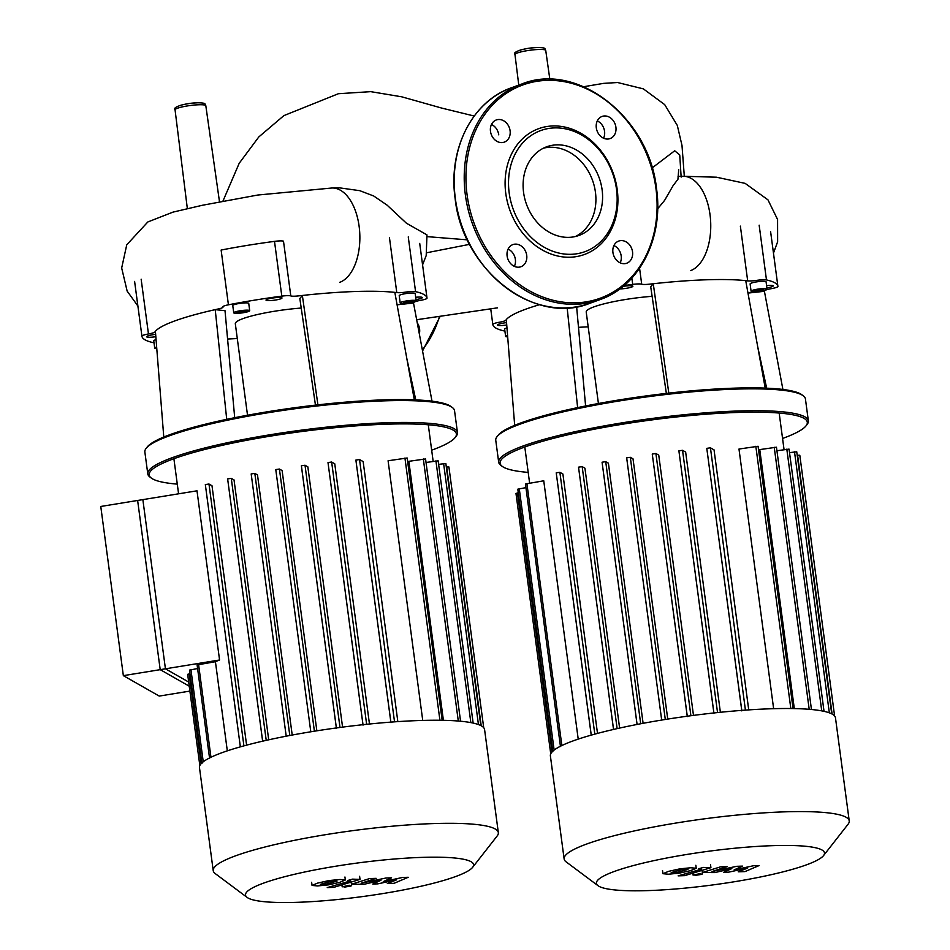 <?xml version="1.0" encoding="UTF-8"?>
<svg xmlns="http://www.w3.org/2000/svg" width="950" height="950" viewBox="0 0 950 950"><rect width="100%" height="100%" fill="white"/><g stroke="black" fill="none" stroke-linecap="round" stroke-linejoin="round"><path stroke-width="1.43" d="M320.328 884.343L326.396 884.141L337.06 881.089L331.004 881.291L320.328 884.343M328.249 884.889L339.732 882.348L345.325 879.997L339.957 879.498L329.139 880.543L317.621 883.096L312.063 885.436L317.478 885.934L328.249 884.889M311.624 882.277L312.063 885.436M344.945 877.004L345.325 879.997M333.759 887.371L360.026 879.391L352.462 879.142L347.819 880.472L350.657 880.876L327.251 887.585L333.759 887.371M342.95 886.338L344.339 887.134L350.847 886.077L349.457 885.281L342.19 886.837L341.952 885.02M350.847 886.077L351.607 885.578L351.191 882.502M402.515 877.467L383.266 881.6L391.59 877.836L385.902 878.026L361.154 883.239L376.152 878.346L369.645 878.56L351.452 884.236L363.981 884.319L380.95 880.318L372.733 884.023L377.827 883.856L396.72 879.783L387.351 883.536L394.072 883.31L408.215 877.278L402.515 877.467M123.346 675.652L100.771 506.469L142.856 499.617L165.431 668.812L123.346 675.652L159.22 696.077L189.893 691.089M188.694 682.053L165.431 668.812M657.637 208.822L664.62 200.367L673.075 185.678L677.932 179.289L678.727 169.611M426.894 252.724L469.597 244.34M339.898 187.898L359.777 190.677L373.694 195.985L387.113 205.152L406.41 223.203L426.978 234.899L426.194 255.574L422.572 264.848M247.523 415.233L235.315 323.724A49.59 7.315 -7.6 0 1 301.221 308.049M147.784 473.896L144.863 452.022A156.216 23.037 -7.6 0 1 146.134 448.376A156.216 23.037 -7.6 0 1 383.812 400.864A156.216 23.037 -7.6 0 1 452.354 407.526A156.216 23.037 -7.6 0 1 454.539 410.697L457.461 432.571A156.216 23.037 172.4 0 0 386.733 422.75A156.216 23.037 172.4 0 0 227.264 442.759A156.216 23.037 172.4 0 0 147.784 473.896A156.216 23.037 172.4 0 0 149.969 477.066L151.347 478.099A154.969 22.859 -7.6 0 1 218.191 446.239A154.969 22.859 -7.6 0 1 386.223 424.199A154.969 22.859 -7.6 0 1 455.121 437.558A154.969 22.859 -7.6 0 1 431.668 450.181M452.354 407.526L450.977 406.493A154.969 22.859 172.4 0 0 382.981 399.891A154.969 22.859 172.4 0 0 147.191 447.034L146.134 448.376M455.121 437.558L456.178 436.216A156.216 23.037 172.4 0 0 457.461 432.571M246.062 310.175A8.063 1.188 -7.6 0 1 249.708 310.686A8.063 1.188 -7.6 0 1 245.611 312.289A8.063 1.188 -7.6 0 1 237.381 313.322A8.063 1.188 -7.6 0 1 233.736 312.811A8.063 1.188 -7.6 0 1 237.833 311.208A8.063 1.188 -7.6 0 1 246.062 310.175M233.736 312.811L232.762 305.52A8.063 1.188 -7.6 0 1 236.859 303.917A8.063 1.188 -7.6 0 1 245.088 302.884A8.063 1.188 -7.6 0 1 248.734 303.382L249.708 310.686M156.786 348.614A8.063 1.188 -7.6 0 1 154.719 348.104A8.063 1.188 -7.6 0 1 156.002 347.261A8.063 1.188 -7.6 0 1 156.655 347.035M154.719 348.104L153.746 340.812A8.063 1.188 -7.6 0 1 155.028 339.969A8.063 1.188 -7.6 0 1 156.073 339.637M414.877 301.661A8.063 1.188 -7.6 0 1 405.983 303.323A8.063 1.188 -7.6 0 1 400.188 302.955A8.063 1.188 -7.6 0 1 401.458 302.112A8.063 1.188 -7.6 0 1 410.353 300.449A8.063 1.188 -7.6 0 1 416.159 300.817A8.063 1.188 -7.6 0 1 414.877 301.661M400.188 302.955L399.214 295.664A8.063 1.188 -7.6 0 1 400.484 294.821A8.063 1.188 -7.6 0 1 409.391 293.158A8.063 1.188 -7.6 0 1 415.186 293.526L416.159 300.817M415.684 297.291A8.063 1.188 -7.6 0 1 418.665 297.077A8.063 1.188 -7.6 0 1 422.322 297.587A8.063 1.188 -7.6 0 1 415.993 299.606M155.836 336.704A8.063 1.188 -7.6 0 1 150.266 337.25A8.063 1.188 -7.6 0 1 146.609 336.751A8.063 1.188 -7.6 0 1 155.658 334.353M280.713 298.822A8.063 1.188 -7.6 0 1 271.819 300.485A8.063 1.188 -7.6 0 1 266.012 300.105A8.063 1.188 -7.6 0 1 267.294 299.262A8.063 1.188 -7.6 0 1 276.189 297.599A8.063 1.188 -7.6 0 1 281.996 297.979A8.063 1.188 -7.6 0 1 280.713 298.822M407.906 302.717L403.429 302.872L403.702 302.041L412.906 300.901L412.644 301.732L407.906 302.717L407.704 301.209M412.644 301.732L412.526 300.913M244.15 312.134L236.408 312.396L244.613 310.697L247.036 311.089L244.15 312.134L243.96 310.781M238.83 312.787L238.664 311.576M177.294 484.12A154.969 22.859 -7.6 0 1 151.347 478.099M414.319 399.843L394.832 292.374A131.421 19.38 -7.6 0 1 396.779 292.6A9.298 1.366 172.4 0 0 405.911 292.089A9.298 1.366 -7.6 0 1 415.566 291.65L408.262 236.894M317.918 404.854L302.361 295.462A131.421 19.38 -7.6 0 1 394.832 292.374M315.459 405.128L299.832 298.538L302.361 295.462A131.421 19.38 -7.6 0 0 298.621 295.889A9.298 1.366 172.4 0 1 290.795 295.925A9.298 1.366 -7.6 0 0 281.806 296.127A143.818 21.209 172.4 0 0 228.428 304.808L221.124 250.052A143.818 21.209 172.4 0 1 274.502 241.371L281.806 296.127M226.717 419.342L215.223 309.641L225.019 310.709L234.697 417.703M163.78 437.059L155.408 331.324A131.421 19.38 -7.6 0 1 215.223 309.641A131.421 19.38 -7.6 0 1 218.441 308.928A9.298 1.366 172.4 0 0 222.989 307.111A9.298 1.366 172.4 0 0 222.917 306.969A9.298 1.366 -7.6 0 1 222.834 306.838A9.298 1.366 -7.6 0 1 228.428 304.808M227.584 339.043L237.286 338.544M134.603 281.414L141.918 336.169A143.818 21.209 172.4 0 0 141.918 336.193A9.298 1.366 -7.6 0 1 148.461 333.961A9.298 1.366 172.4 0 0 154.945 331.942A131.421 19.38 -7.6 0 1 155.408 331.324M141.918 336.193A143.818 21.209 172.4 0 0 153.366 342.677A9.298 1.366 -7.6 0 0 154.007 342.784M397.088 304.819L413.511 303.014A131.421 19.38 -7.6 0 0 413.974 302.397A9.298 1.366 172.4 0 1 420.47 300.366A9.298 1.366 -7.6 0 0 427.013 298.169A143.818 21.209 172.4 0 0 427.013 298.146A143.818 21.209 172.4 0 0 415.566 291.65M432.012 401.185L413.511 303.014M415.767 399.902L406.849 358.637M290.795 295.925L283.492 241.169A9.298 1.366 172.4 0 0 274.502 241.371M575.51 236.479A47.167 38.665 70.1 0 0 593.75 184.122A47.167 38.665 70.1 0 0 550.003 147.274A47.167 38.665 70.1 0 0 543.495 148.153M569.014 237.357A47.167 38.665 70.1 0 0 578.918 235.458A47.167 38.665 70.1 0 0 600.982 183.801A47.167 38.665 70.1 0 0 556.676 144.863A47.167 38.665 70.1 0 0 546.773 146.751A47.167 38.665 70.1 0 0 524.709 198.408A47.167 38.665 70.1 0 0 569.014 237.357M552.758 125.958A66.951 54.886 70.1 0 0 505.78 193.456A66.951 54.886 70.1 0 0 570.261 257.224A66.951 54.886 70.1 0 0 617.239 189.727A66.951 54.886 70.1 0 0 552.758 125.958M554.408 127.906A64.469 52.844 70.1 0 0 509.176 192.898A64.469 52.844 70.1 0 0 571.283 254.303A64.469 52.844 70.1 0 0 616.514 189.311A64.469 52.844 70.1 0 0 554.408 127.906M491.483 124.462A11.78 9.654 -109.9 0 1 498.738 134.829M510.091 130.72A11.78 9.654 70.1 0 0 496.268 119.973A11.78 9.654 70.1 0 0 490.485 131.373A11.78 9.654 70.1 0 0 504.296 142.12A11.78 9.654 70.1 0 0 510.091 130.72M515.375 244.114A11.78 9.654 70.1 0 0 512.905 244.589A11.78 9.654 70.1 0 0 507.395 257.486A11.78 9.654 70.1 0 0 518.451 267.211A11.78 9.654 70.1 0 0 520.933 266.736A11.78 9.654 70.1 0 0 526.431 253.84A11.78 9.654 70.1 0 0 515.375 244.114M613.926 245.539A11.78 9.654 -109.9 0 1 621.193 255.918A11.78 9.654 -109.9 0 1 620.196 262.829M612.928 252.463A11.78 9.654 70.1 0 0 626.751 263.209A11.78 9.654 70.1 0 0 632.534 251.809A11.78 9.654 70.1 0 0 618.723 241.062A11.78 9.654 70.1 0 0 612.928 252.463M597.301 120.923A11.78 9.654 -109.9 0 1 603.559 138.213M607.644 139.056A11.78 9.654 70.1 0 0 610.114 138.581A11.78 9.654 70.1 0 0 615.624 125.685A11.78 9.654 70.1 0 0 604.568 115.959A11.78 9.654 70.1 0 0 602.086 116.434A11.78 9.654 70.1 0 0 596.588 129.331A11.78 9.654 70.1 0 0 607.644 139.056M508.108 249.078A11.78 9.654 -109.9 0 1 514.378 266.368M417.264 322.881A11.78 9.654 -109.9 0 1 419.591 328.997A11.78 9.654 -109.9 0 1 419.33 333.878M598.417 403.512L586.209 312.004A49.59 7.315 -7.6 0 1 652.116 296.317M498.679 462.175L495.758 440.289A156.216 23.037 -7.6 0 1 497.04 436.656A156.216 23.037 -7.6 0 1 734.706 389.144A156.216 23.037 -7.6 0 1 803.249 395.794A156.216 23.037 -7.6 0 1 805.434 398.976L808.355 420.85A156.216 23.037 172.4 0 0 737.627 411.017A156.216 23.037 172.4 0 0 578.158 431.039A156.216 23.037 172.4 0 0 498.679 462.175A156.216 23.037 172.4 0 0 500.864 465.346L502.241 466.367A154.969 22.859 -7.6 0 1 569.097 434.518A154.969 22.859 -7.6 0 1 737.117 412.478A154.969 22.859 -7.6 0 1 806.028 425.838A154.969 22.859 -7.6 0 1 782.562 438.461M803.249 395.794L801.883 394.772A154.969 22.859 172.4 0 0 733.875 388.17A154.969 22.859 172.4 0 0 498.097 435.302L497.04 436.656M806.028 425.838L807.084 424.484A156.216 23.037 172.4 0 0 808.355 420.85M507.68 336.882A8.063 1.188 -7.6 0 1 505.614 336.371A8.063 1.188 -7.6 0 1 506.896 335.528A8.063 1.188 -7.6 0 1 507.549 335.314M505.614 336.371L504.64 329.08A8.063 1.188 -7.6 0 1 505.923 328.237A8.063 1.188 -7.6 0 1 506.968 327.904M765.783 289.94A8.063 1.188 -7.6 0 1 756.889 291.603A8.063 1.188 -7.6 0 1 751.082 291.223A8.063 1.188 -7.6 0 1 752.364 290.379A8.063 1.188 -7.6 0 1 761.259 288.717A8.063 1.188 -7.6 0 1 767.054 289.097A8.063 1.188 -7.6 0 1 765.783 289.94M751.082 291.223L750.108 283.931A8.063 1.188 -7.6 0 1 751.391 283.088A8.063 1.188 -7.6 0 1 760.285 281.426A8.063 1.188 -7.6 0 1 766.08 281.806L767.054 289.097M766.591 285.57A8.063 1.188 -7.6 0 1 769.571 285.356A8.063 1.188 -7.6 0 1 773.217 285.867A8.063 1.188 -7.6 0 1 766.899 287.886M506.742 324.983A8.063 1.188 -7.6 0 1 501.161 325.529A8.063 1.188 -7.6 0 1 497.515 325.019A8.063 1.188 -7.6 0 1 506.552 322.632M623.117 286.377A8.063 1.188 -7.6 0 1 632.89 286.259A8.063 1.188 -7.6 0 1 631.607 287.09A8.063 1.188 -7.6 0 1 619.887 288.907M758.801 290.997L754.336 291.139L754.597 290.308L763.812 289.18L763.539 290.011L758.801 290.997L758.599 289.477M763.539 290.011L763.432 289.192M528.188 472.399A154.969 22.859 -7.6 0 1 502.241 466.367M765.213 388.111L745.726 280.654A131.421 19.38 -7.6 0 1 747.686 280.879A9.298 1.366 172.4 0 0 756.806 280.357A9.298 1.366 -7.6 0 1 766.472 279.929L759.157 225.174M668.812 393.134L653.256 283.741A131.421 19.38 -7.6 0 1 745.726 280.654M666.354 393.407L650.726 286.817L653.256 283.741A131.421 19.38 -7.6 0 0 649.515 284.157A9.298 1.366 172.4 0 1 641.701 284.204A9.298 1.366 -7.6 0 0 632.7 284.394A143.818 21.209 172.4 0 0 624.067 285.582M577.624 407.621L567.162 307.848M514.674 425.339L506.314 319.592A131.421 19.38 -7.6 0 1 539.6 304.677M585.604 405.971L576.626 306.803M578.479 327.311L588.181 326.812M492.812 324.437A143.818 21.209 172.4 0 0 492.812 324.461L490.746 308.952L492.812 324.437A9.298 1.366 -7.6 0 1 499.356 322.24A9.298 1.366 172.4 0 0 505.851 320.221A131.421 19.38 -7.6 0 1 506.314 319.592M492.812 324.461A143.818 21.209 172.4 0 0 504.26 330.956A9.298 1.366 -7.6 0 0 504.901 331.063M747.982 293.087L764.418 291.294A131.421 19.38 -7.6 0 0 764.881 290.664A9.298 1.366 172.4 0 1 771.376 288.646A9.298 1.366 -7.6 0 0 777.919 286.449A143.818 21.209 172.4 0 0 777.919 286.425A143.818 21.209 172.4 0 0 766.472 279.929M782.907 389.452L764.418 291.294M766.662 388.17L757.744 346.916M472.649 867.314L497.159 835.988A143.818 21.209 172.4 0 0 498.334 832.639L484.583 729.564A143.818 21.209 172.4 0 0 481.436 725.907A143.818 21.209 172.4 0 0 325.601 729.481A143.818 21.209 172.4 0 0 199.476 767.612L213.227 870.675A143.818 21.209 172.4 0 0 215.246 873.596L247.119 897.406A115.045 16.969 -7.6 0 1 337.963 865.866A115.045 16.969 -7.6 0 1 471.069 861.709A115.045 16.969 -7.6 0 1 472.649 867.314A115.045 16.969 -7.6 0 1 364.183 896.349A115.045 16.969 -7.6 0 1 248.021 897.999A115.045 16.969 -7.6 0 1 247.119 897.406M498.334 832.639A143.818 21.209 172.4 0 0 495.188 828.982A143.818 21.209 172.4 0 0 339.352 832.544A143.818 21.209 172.4 0 0 213.227 870.675M219.569 660.001L160.206 669.655L137.631 500.472L196.994 490.817L219.569 660.001A128.321 18.929 172.4 0 0 215.424 661.711L197.113 664.917L209.57 758.266M227.311 750.844L215.424 661.711M246.608 745.144L211.993 485.747L208.976 484.025L205.331 484.571L240.35 746.854L205.331 484.571M268.707 739.801L234.033 479.928L231.277 478.361L227.632 478.895L262.651 741.166M292.208 735.039L257.498 474.929L254.826 473.397L251.18 473.943L286.199 736.179L251.18 473.943M316.849 730.811L282.126 470.571L279.419 469.039L275.773 469.573L310.793 731.785L275.773 469.573M342.57 727.118L307.848 466.854L305.009 465.239L301.364 465.773L336.395 728.306M369.467 724.007L334.756 463.802L331.645 462.032L327.999 462.567L363.031 725.111M397.836 721.62L363.149 461.593L359.527 459.539L355.882 460.073L390.913 722.617M442.166 720.29L407.17 457.995L388.087 460.762L422.738 720.421M460.56 721.228L425.564 458.945L408.844 461.32L443.401 720.314M160.206 669.655L189.24 686.185M189.976 673.728L187.661 674.334L199.833 765.569M197.6 668.551L189.489 670.094L201.946 763.444M446.322 467.044L448.911 466.961L483.704 727.688M480.807 725.574L445.847 463.517L438.615 464.36M473.136 723.069L438.152 460.833L426.027 462.472M390.878 722.107L355.882 460.073M363.007 724.684L327.999 462.567M671.234 872.623L677.291 872.421L687.966 869.357L681.898 869.559L671.211 872.587M679.155 873.169L690.626 870.627L696.231 868.276L690.864 867.766L680.046 868.811L668.527 871.364L662.957 873.703L668.384 874.214L679.155 873.169M662.518 870.556L662.957 873.703M695.851 865.272L696.231 868.276M684.665 875.639L710.921 867.671L703.356 867.421L698.725 868.751L701.551 869.155L678.146 875.852L684.665 875.639M693.844 874.606L695.234 875.401L701.753 874.344L700.352 873.549L693.084 875.104L692.847 873.299M701.753 874.344L702.501 873.846L702.097 870.77M753.421 865.747L734.16 869.879L742.496 866.115L736.796 866.305L712.061 871.518L727.059 866.626L720.539 866.839L702.359 872.516L714.875 872.587L731.844 868.585L723.627 872.302L728.721 872.136L747.614 868.062L738.245 871.815L744.966 871.589L759.121 865.557L753.421 865.747M823.543 855.594L848.053 824.256A143.818 21.209 172.4 0 0 849.229 820.907L835.477 717.844A143.818 21.209 172.4 0 0 663.029 719.839A143.818 21.209 172.4 0 0 550.383 755.879L564.134 858.954A143.818 21.209 172.4 0 0 566.141 861.876L598.013 885.685A115.045 16.969 -7.6 0 1 686.518 854.513A115.045 16.969 -7.6 0 1 823.543 855.594A115.045 16.969 -7.6 0 1 734.362 881.742A115.045 16.969 -7.6 0 1 598.013 885.685M849.229 820.907A143.818 21.209 172.4 0 0 676.78 822.914A143.818 21.209 172.4 0 0 564.134 858.954M578.217 739.124L543.744 480.795L525.445 484.001L560.464 746.534M597.503 733.412L562.899 474.026L559.871 472.304L556.225 472.839L591.256 735.134M619.614 728.08L584.939 468.207L582.172 466.64L578.526 467.174L613.557 729.446M643.102 723.318L608.404 463.196L605.72 461.676L602.074 462.211L637.094 724.458M667.743 719.091L633.021 458.85L630.313 457.306L626.668 457.853L661.687 720.064L626.668 457.853M693.476 715.398L658.742 455.121L655.904 453.506L652.258 454.053L687.289 716.585M720.373 712.286L685.651 452.081L682.539 450.312L678.894 450.846L713.925 713.379M748.731 709.887L714.044 449.872L710.434 447.818L706.788 448.353L741.807 710.885M793.06 708.569L758.064 446.274L738.981 449.041L773.633 708.688M811.454 709.508L776.459 447.213L759.751 449.599L794.307 708.593M797.216 455.323L799.805 455.24L834.599 715.967M831.713 713.854L796.741 451.796L789.509 452.639M824.03 711.348L789.046 449.113L776.934 450.739M741.784 710.386L706.788 448.353M713.901 712.963L678.894 450.846M687.278 716.217L652.258 454.053M552.841 751.723L517.809 489.179L525.92 487.635M550.739 753.849L515.981 493.418L518.296 492.812M514.971 54.554C511.741 51.941 524.839 47.809 537.296 47.5C547.924 47.583 543.934 49.115 545.739 50.445A15.521 2.292 172.4 0 0 538.709 49.471A15.521 2.292 172.4 0 0 517.441 52.939A15.521 2.292 172.4 0 0 514.971 54.554L518.771 85.096M205.817 105.735A15.521 2.292 172.4 0 0 198.799 104.761A15.521 2.292 172.4 0 0 177.519 108.229A15.521 2.292 172.4 0 0 175.061 109.844C171.819 107.231 184.917 103.099 197.374 102.79C208.014 102.873 204.024 104.405 205.817 105.735L219.498 201.804M681.15 177.092L679.737 154.957L674.702 150.777L652.127 167.936M678.051 176.403L682.943 176.273A47.654 26.374 88.1 0 1 682.955 176.273A47.654 26.374 88.1 0 1 710.481 218.963A47.654 26.374 88.1 0 1 690.591 270.631M179.265 105.747A13.039 1.924 -7.6 0 1 197.137 102.837M519.175 50.457A13.039 1.924 -7.6 0 1 537.059 47.547M340.064 187.898L332.049 187.993A47.654 26.374 88.1 0 1 359.587 230.684A47.654 26.374 88.1 0 1 339.696 282.352M141.146 279.205L148.461 333.961M389.476 237.844L396.779 292.6M419.71 243.414L427.013 298.122L419.71 243.39M511.753 87.649A114.677 94.014 70.1 0 0 455.359 198.645A114.677 94.014 70.1 0 0 565.832 307.883A114.677 94.014 70.1 0 0 589.914 303.276C534.612 326.052 462.46 269.871 455.169 198.776C447.854 149.257 472.269 101.08 511.753 87.649L521.764 84.016A114.677 94.014 70.1 0 0 465.381 195.023A114.677 94.014 70.1 0 0 575.842 304.261A114.677 94.014 70.1 0 0 599.925 299.642L589.914 303.276M545.846 79.408A114.677 94.014 70.1 0 0 521.764 84.016C577.054 61.239 649.206 117.42 656.509 188.516C663.824 238.034 639.398 286.211 599.925 299.642M546.666 80.382A113.442 92.993 70.1 0 0 467.079 194.75A113.442 92.993 70.1 0 0 576.353 302.801A113.442 92.993 70.1 0 0 655.939 188.433A113.442 92.993 70.1 0 0 546.666 80.382M422.346 349.873A113.442 92.993 70.1 0 0 439.446 316.445M740.371 226.124L747.686 280.879M639.576 268.292L641.701 284.204M631.857 278.065L632.7 284.394M770.616 231.693L777.908 286.401L770.604 231.669M203.241 761.793L190.938 669.631M201.103 763.717L189.121 673.871M314.402 731.203L279.419 469.039M366.641 724.304L331.645 462.032M394.535 721.846L359.527 459.539M336.371 727.949L301.399 465.821M339.993 727.462L305.009 465.239M478.444 724.565L443.614 463.553M470.844 722.606L435.919 460.857M458.292 721.038L423.332 458.969M439.921 720.254L404.938 458.019M210.959 757.269L198.574 664.454M289.798 735.49L254.826 473.397M266.226 740.359L231.277 478.361M243.912 745.869L208.976 484.025M481.211 725.788L446.678 466.984M832.105 714.056L797.584 455.264M829.338 712.844L794.509 451.82M821.738 710.885L786.814 449.136M809.198 709.306L774.226 447.248M790.828 708.534L755.832 446.298M745.429 710.125L710.434 447.818M554.135 750.072L519.27 488.716M561.854 745.548L526.894 483.538M552.009 751.996L517.441 492.955M640.692 723.769L605.72 461.676M617.132 728.626L582.172 466.64M594.807 734.136L559.871 472.304M665.297 719.482L630.313 457.306M717.535 712.571L682.539 450.312M690.899 715.73L655.904 453.506M359.611 876.316L360.026 879.391M351.203 882.372L351.452 884.236M684.309 176.249L681.993 145.433L677.314 125.448L664.691 104.619L643.364 88.873L617.571 82.519L603.582 83.374L583.704 86.711M416.67 319.723L497.432 307.848M682.943 176.273L716.466 177.199L745.144 183.374L767.956 199.844L777.575 219.474L777.623 241.787L773.466 253.127M467.364 239.839L427.654 236.681M474.216 116.031L441.726 108.086L401.707 96.805L370.761 91.651L338.39 93.718L283.884 115.615L258.827 136.919L239.198 163.281L222.929 201.139M187.34 208.561L175.061 109.844M549.848 79.337L545.739 50.445M332.049 187.993L257.771 195.035L202.386 205.271L172.947 212.135L147.808 221.979L126.754 244.803L121.671 268.007L127.146 291.092L137.893 306.019M440.171 316.338L422.56 350.989M178.576 493.81L173.969 459.266M433.152 461.308L428.355 425.327M262.627 741.178L227.632 478.895M710.505 864.595L710.921 867.671M702.109 870.639L702.359 872.516M529.613 483.099L524.875 447.545M784.047 449.588L779.249 413.606M613.522 729.457L578.526 467.174M591.221 735.134L556.225 472.839M637.07 724.47L602.074 462.211"/></g></svg>
